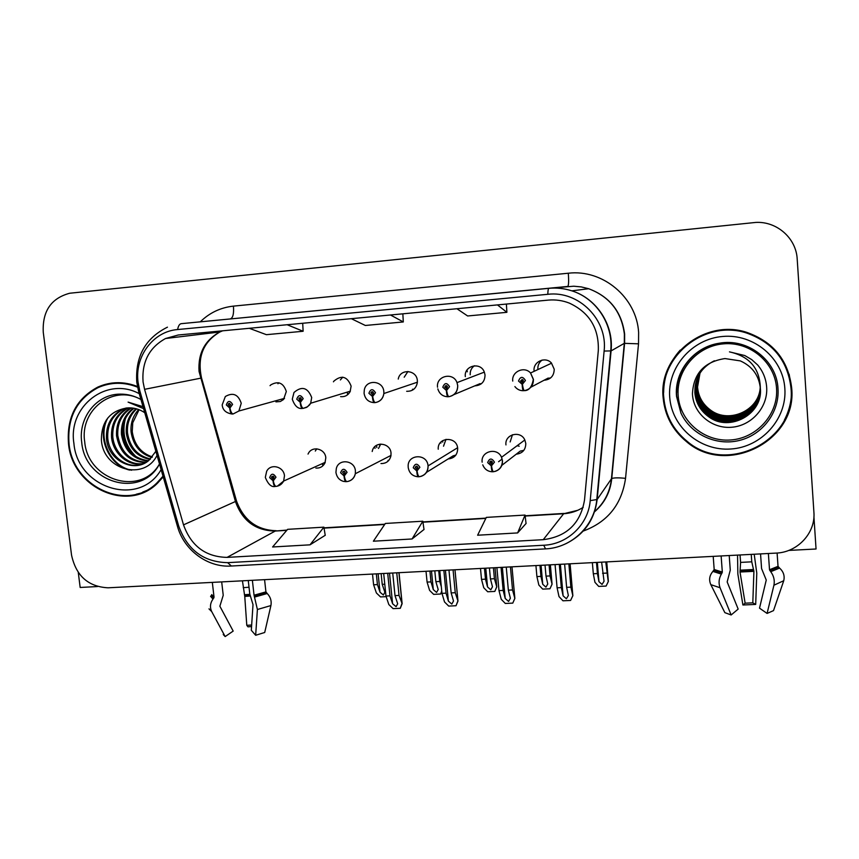 <?xml version="1.0" encoding="UTF-8"?>
<svg xmlns="http://www.w3.org/2000/svg" width="859" height="859" viewBox="0 0 859 859"><rect width="100%" height="100%" fill="white"/><g stroke="black" fill="none" stroke-linecap="round" stroke-linejoin="round"><path stroke-width="1.29" d="M315.876 468.08C320.02 468.338 323.048 466.609 324.992 462.904L325.808 457.815C325.271 448.752 312.268 445.488 308.37 453.402L308.027 454.089M380.966 463.549C386.26 463.613 389.578 461.047 390.931 455.85L391.028 453.144C390.469 442.675 374.481 440.839 372.323 450.964L372.194 451.501M387.989 460.381L388.848 460.338M448.151 458.942C454.39 458.287 457.568 454.765 457.675 448.366L457.632 447.979C456.494 435.846 437.22 437.124 438.24 449.214M453.488 455.775L455.517 455.517M474.802 385.852C481.427 385.38 484.841 381.761 485.034 374.986L484.326 372.076C480.611 361.51 463.774 365.601 465.331 376.629M479.526 383.876L481.287 383.801M406.672 391.285C412.674 391.436 416.239 388.483 417.356 382.438L417.345 380.612C416.787 369.703 400.036 368.371 398.254 379.066M412.47 389.234L413.748 389.31M340.583 396.633C344.792 397.051 347.97 395.398 350.107 391.672L351.127 386.12C347.294 376.339 341.517 374.696 333.807 381.203L333.442 381.815M275.932 401.872L280.324 401.507L283.534 399.499L286.315 391.511C283.438 382.835 278.241 380.644 270.746 384.929L270.048 385.67M516.227 454.196C522.476 453.412 525.665 449.848 525.794 443.491L524.87 440.087C520.726 430.048 504.469 434.246 505.962 444.908M520.414 451.072L523.872 450.309M544.048 380.247C550.64 379.592 554.034 375.92 554.227 369.241L551.414 363.003C545.336 356.055 532.848 361.789 534.083 370.905M547.655 378.336L550.619 377.939M78.276 572.47L80.166 587.459L97.55 586.547M788.734 550.426L816.05 548.998L813.924 516.774M542.072 360.082C539.065 362.348 537.659 365.376 537.863 369.155M512.447 434.74L510.16 441.945M278.885 382.792L277.94 383.748M342.752 377.155L340.379 379.946M407.928 371.464L404.192 377.219M474.393 365.751C471.387 367.985 469.991 371.002 470.206 374.803M446.004 439.325L443.512 446.208M380.752 444.049L378.497 448.484M316.746 448.817L315.296 451.061M137.451 386.486C123.825 381.235 110.607 381.439 97.808 387.087C76.268 398.705 66.508 417.614 68.516 443.824C72.317 487.687 127.626 512.92 157.208 483.488L163.221 476.885M136.409 494.183L143.002 492.594M663.159 397.91C664.855 415.649 672.651 430.23 686.534 441.666C726.123 476.477 797.453 441.343 791.676 387.978C788.401 360.426 773.476 341.903 746.911 332.422C704.981 318.302 658.273 355.755 663.159 397.91M784.417 420.008C789.786 409.657 792.127 398.705 791.429 387.119L789.142 374.202M101.877 386.078L105.442 384.327M143.066 381.933C141.681 362.058 149.176 347.584 165.551 338.51L178.243 334.999L548.31 300.113C555.526 299.469 562.527 300.457 569.313 303.098C589.371 312.461 599.034 328.267 598.315 350.526L584.517 500.013C580.512 523.442 566.757 536.66 543.253 539.677L227.077 557.384C205.709 556.933 191.181 546.099 183.515 524.86L144.57 389.331L143.066 381.933M138.084 382.362L139.77 390.684L178.715 526.084C187.326 549.943 203.658 562.13 227.678 562.656L543.747 545.24C567.509 544.316 588.351 524.581 590.208 500.647L604.113 351.052C607.914 319.752 578.708 290.439 547.806 294.304L177.609 329.545C153.106 331.37 134.476 356.625 138.084 382.362M495.997 293.391L455.345 297.3L495.997 293.391M285.188 313.664L247.242 317.304L285.188 313.664M388.773 303.699L349.506 307.479L388.773 303.699M797.195 259.053C796.229 238.244 776.858 221.171 755.77 222.427L69.719 293.241C51.121 298.234 42.306 311.205 43.251 332.165L71.555 555.172C76.097 575.874 88.262 586.751 108.051 587.803L776.053 553.099C797.528 552.444 815.728 532.999 813.903 512.168L797.195 259.053M310.002 544.831L323.897 527.158L287.615 529.337L272.604 546.979L310.002 544.831L325.228 535.297M517.633 532.924L525.042 515.067L486.312 517.397L477.615 535.221L517.633 532.924L526.062 523.485M412.052 538.98L422.821 521.209L385.347 523.464L373.375 541.202L412.052 538.98L424.002 529.488M351.331 318.689L365.343 325.475L403.3 321.953L402.85 313.825M390.501 314.995L403.3 321.953M249.282 328.299L266.397 334.677L303.12 331.263L302.712 323.263M287.142 324.734L303.12 331.263M456.924 308.735L467.629 315.972L506.885 312.322L506.391 304.065M497.479 304.913L506.885 312.322M422.821 521.209L424.013 529.573M323.897 527.158L325.239 535.372M525.042 515.067L526.073 523.571M680.221 350.107C669.29 362.337 663.771 376.489 663.631 392.574M111.552 383.103L105.023 385.068M564.621 564.084L566.629 587.341L568.357 595.512L566.392 598.755L563.117 595.878L561.324 587.599L557.094 587.803L559.005 596.586L562.989 600.806L570.591 600.452L572.856 595.716L570.881 587.137L568.873 563.869M493.592 471.72L493.463 471.741C492.712 471.376 492.057 469.39 491.509 465.793L494.451 462.142C491.777 457.89 489.512 458.051 487.654 462.614L491.219 465.814L491.112 463.753L489.684 462.475C490.188 460.811 491.069 460.607 492.304 461.863L491.23 463.742L491.509 465.793M491.004 461.004L491.037 461.959L492.347 462.84L491.112 463.753M520.232 451.093L501.849 465.342M502.161 459.017L498.585 461.712M519.201 446.218L517.086 445.735M491.219 465.814C491.445 469.443 491.906 471.441 492.594 471.795L492.787 471.731M509.752 436.297L509.108 436.726M555.064 564.578L557.094 587.803M559.306 564.363L561.324 587.599M566.629 587.341L570.881 587.137M570.591 600.452L572.717 595.942M601.633 562.162L604.049 581.253L602.052 584.421L598.959 581.672L597.424 573.544L593.311 573.758L594.954 582.316L598.712 586.418L606.089 586.063L608.365 581.446L606.744 561.893M512.748 381.074C511.449 371.668 524.301 365.794 530.551 372.989L533.428 379.377C533.407 385.562 530.411 389.31 524.452 390.62L524.323 390.641C523.614 390.211 522.991 388.085 522.422 384.252L525.429 380.483C522.712 376.178 520.404 376.36 518.503 381.052L522.122 384.274L522.025 382.169L520.575 380.881L523.002 379.85L523.346 380.655L522.143 382.158L522.422 384.252M523.024 381.686L522.025 382.169M523.067 381.632L522.025 381.128L521.982 379.367M548.171 378.067L530.883 387.216M522.122 384.274C522.347 388.15 522.787 390.297 523.432 390.716L523.55 390.695M605.767 561.947L608.258 581.661M592.366 562.645L593.311 573.758M596.49 562.43L597.424 573.544M602.567 573.286L606.69 573.082M506.252 567.112L508.356 590.154L510.386 598.24L508.582 601.44L505.21 598.476L503.159 590.401L498.993 590.605L501.237 599.292L505.317 603.458L512.78 603.115L514.863 598.422L512.533 589.95L510.429 566.897M419.45 476.724L419.289 476.734C418.354 476.401 417.603 474.447 417.034 470.893L419.879 467.285C417.238 463.087 415.015 463.237 413.233 467.747L416.744 470.915L416.626 468.874L415.23 467.586C415.949 465.803 416.84 465.75 417.882 467.425L416.744 468.864L417.034 470.893M417.71 468.23L416.626 468.874M417.85 467.908L416.84 466.201M455.871 455.066L453.198 455.818L426.526 472.343M416.744 470.915C417.002 474.49 417.571 476.455 418.43 476.799L418.687 476.724M417.646 468.338L416.744 468.864M496.878 567.606L498.993 590.605M501.044 567.391L503.159 590.401M508.356 590.154L512.533 589.95M512.78 603.115L514.691 598.659M448.967 570.097L451.158 592.914L453.509 601.021L451.823 604.081L448.398 601.139L446.046 593.161L441.966 593.354L444.511 601.944L448.699 606.078L456.022 605.735L457.976 601.053L455.259 592.71L453.069 569.882M347.057 481.598L346.864 481.62C345.769 481.308 344.921 479.386 344.319 475.865L347.068 472.31C344.459 468.155 342.301 468.305 340.583 472.751L344.029 475.886L343.911 473.878L342.558 472.182C343.493 470.829 344.352 470.915 345.125 472.439L344.019 473.867L344.319 475.865M344.856 473.406L343.911 473.878M345.125 472.761L344.427 471.366M344.029 475.886C344.33 479.408 344.996 481.341 346.016 481.674L346.327 481.609M344.781 473.492L344.019 473.867M439.765 570.569L441.966 593.354M443.845 570.355L446.046 593.161M451.158 592.914L455.259 592.71M440.796 442.181L440.903 443.072M456.022 605.735L457.729 601.332M392.724 573.017L395 595.62L397.674 603.77L396.096 606.658L392.606 603.759L389.986 595.856L385.981 596.049L388.826 604.553L393.1 608.634L400.294 608.301L402.13 603.652L399.027 595.427L396.751 572.803M276.362 486.366L276.136 486.387C274.88 486.097 273.935 484.208 273.312 480.729L275.975 477.207C273.398 473.105 271.283 473.255 269.64 477.647L273.033 480.739L272.894 478.753L271.541 477.518L271.669 476.766L274.075 477.346L273.731 476.562M273.731 478.388L272.894 478.753M322.63 465.009L322.533 463.516M273.033 480.739C273.355 484.218 274.118 486.119 275.299 486.441L275.664 486.377M273.645 478.463L273.012 478.742L273.312 480.729M274.075 477.346L273.012 478.742M383.683 573.479L385.981 596.049M387.699 573.275L389.986 595.856M395 595.62L399.027 595.427M374.825 446.637L375.061 448.387M379.495 444.2L379.742 445.381M400.294 608.301L401.797 603.952M545.025 565.104L546.002 576.131L547.763 584.002L545.927 587.137L542.748 584.303L540.945 576.378L536.907 576.582L538.851 585.054L542.705 589.113L549.953 588.769L552.069 584.195L550.05 575.927L549.084 564.889M437.542 387.226C435.91 375.855 453.208 371.722 457.009 382.62L457.729 385.573C457.74 391.672 454.841 395.376 449.042 396.665L448.87 396.686C447.979 396.289 447.238 394.184 446.637 390.394L449.547 386.679C446.873 382.427 444.618 382.609 442.793 387.237L446.347 390.426L446.24 388.343L444.812 387.065C445.359 385.347 446.24 385.165 447.453 386.529L446.358 388.332L446.637 390.394M447.045 388.032L446.24 388.343M447.303 387.742L446.336 386.808L446.497 385.616M480.095 383.629L453.928 394.614M446.347 390.426C446.616 394.249 447.163 396.353 448.001 396.761L448.162 396.74M535.93 565.576L536.907 576.582M539.967 565.362L540.945 576.378M546.002 576.131L550.05 575.927M549.953 588.769L551.929 584.421M489.426 567.992L490.435 578.912L492.486 586.761L490.79 589.811L487.536 586.955L485.475 579.17L481.512 579.363L483.746 587.739L487.697 591.765L494.816 591.421L496.781 586.88L494.419 578.719L493.41 567.788M364.076 393.25L364.302 390.029C366.041 379.023 383.221 380.387 383.833 391.618L383.855 393.529C383.103 398.597 380.29 401.604 375.426 402.56L375.233 402.592C374.159 402.216 373.311 400.154 372.677 396.396L375.49 392.735C372.849 388.536 370.648 388.708 368.898 393.272L372.398 396.428L372.269 394.378L370.884 392.756C371.797 391.264 372.677 391.317 373.515 392.896L372.387 394.367L372.677 396.396M372.946 394.152L372.269 394.378M373.386 393.637L372.785 391.79M372.398 396.428C372.699 400.187 373.354 402.27 374.363 402.656L374.567 402.635M480.482 568.454L481.512 579.363M484.455 568.25L485.475 579.17M490.435 578.912L494.419 578.719M494.816 591.421L496.588 587.116M434.804 570.827L435.857 581.65L438.197 589.532L436.608 592.431L433.301 589.607L430.982 581.897L427.084 582.091L429.597 590.391L433.645 594.364L440.635 594.02L441.816 591.797M292.307 399.145L293.993 392.477C301.831 385.777 307.726 387.463 311.699 397.513L310.668 403.236L309.605 404.9L306.62 407.359L303.324 408.347C302.078 407.993 301.133 405.963 300.478 402.259L303.195 398.64C300.586 394.485 298.438 394.668 296.752 399.167L300.199 402.28L298.868 398.179L301.262 398.801L300.178 400.251L300.478 402.259M300.639 400.09L300.059 400.262M301.23 399.306L300.822 397.91M347.53 394.474L347.38 392.069M300.199 402.28C300.532 405.996 301.294 408.036 302.475 408.412L302.712 408.39M438.713 570.623L439.765 581.457L441.333 586.751M426.021 571.289L427.084 582.091M429.919 571.085L430.982 581.897M435.857 581.65L439.765 581.457M440.635 594.02L441.741 591.046M381.138 573.619L382.223 584.345L384.864 592.259L383.372 595.008L380.011 592.205L377.434 584.582L373.601 584.775L376.392 592.978L380.516 596.919L386.174 596.651M222.18 404.9L225.337 396.525C232.961 392.123 238.254 394.378 241.239 403.279L238.888 411.01L233.111 413.974C231.694 413.651 230.652 411.654 229.965 407.982L232.596 404.417C230.019 400.305 227.925 400.477 226.314 404.922L229.697 408.004L229.546 406.006L228.193 404.772L228.548 403.698L230.717 404.568L229.654 405.996L229.965 407.982M283.695 399.338L283.653 398.597M229.697 408.004C230.062 411.665 230.921 413.673 232.263 414.038L232.542 414.006M372.505 574.059L373.601 584.775M376.339 573.866L377.434 584.582M382.223 584.345L384.778 584.217M251.666 625.03L246.78 625.32L244.761 596.436L242.442 580.824M212.323 582.381L214.041 597.198L212.989 599.077C210.144 603.179 209.725 607.367 211.743 611.651L225.165 636.573L233.186 631.086L219.861 606.207L223.233 595.308L221.686 581.897M248.262 580.523L249.786 593.988L253.008 604.618L251.311 630.291L255.66 635.273L257.399 609.503L254.049 595.223L252.374 580.308M264.572 579.675L265.925 591.883L267.224 593.515C270.51 596.984 271.745 600.999 270.918 605.563L264.712 632.482L255.66 635.273M223.222 634.533L225.165 636.573M251.558 626.544L247.993 626.845L246.78 625.32M212.989 599.077L210.584 596.329L211.539 595.276M677.901 392.413L678.213 379.356M678.288 387.527L679.233 376.446M737.537 555.107L737.86 574.037L742.906 604.994L745.129 603.179L740.029 572.019L740.587 562.398L740.05 554.968M751.238 554.388L751.765 561.829L753.912 571.332L752.806 602.835L755.695 604.425L742.906 604.994M752.806 602.835L745.129 603.179M721.13 555.956L722.322 572.073L721.377 574.102C718.843 578.526 718.403 583.078 720.057 587.749L731.149 614.969L724.856 612.65L710.822 584.646C708.75 579.889 709.437 575.476 712.895 571.407L714.183 569.517L713.206 556.364M760.548 553.905L761.579 568.561L766.249 580.05L759.517 608.151L767.087 613.433L773.927 585.215C774.872 580.383 773.798 575.863 770.716 571.675L769.514 569.742L768.375 553.497M777.105 553.035L778.029 566.339L779.596 568.1C783.505 571.675 784.879 575.874 783.741 580.716L773.508 610.62L783.591 581.189M755.695 604.425L756.779 573.103L754.202 554.238M731.149 614.969L738.171 609.085L727.165 581.919L730.279 570.118L729.216 555.537M767.087 613.433L773.508 610.62M159.495 463.935C141.091 496.824 87.779 480.6 84.708 441.784C79.586 410.398 112.293 384.499 139.92 398.952M144.752 412.707C139.33 409.077 133.521 407.488 127.325 407.928C110.22 410.656 101.577 421.168 101.383 439.486C102.532 470.066 144.409 481.394 157.025 455.356M163.017 476.176L156.757 483.091C127.476 512.136 72.822 487.15 69.053 443.781C67.066 417.882 76.709 399.177 97.969 387.677C110.768 381.997 123.975 381.836 137.58 387.173M111.627 383.694L118.435 382.663M151.914 457.46C140.114 453.81 133.166 445.316 131.073 432.002C130.385 423.39 132.92 415.906 138.664 409.539M152.365 456.924C140.962 453.069 134.262 444.661 132.254 431.69L132.758 422.746L139.094 409.7M150.014 459.436C136.678 456.687 128.786 447.958 126.305 433.247C125.629 423.337 128.861 415.155 136.012 408.701M150.497 458.964C137.547 455.979 129.881 447.303 127.508 432.936C126.821 423.347 129.87 415.327 136.667 408.873M147.984 461.111C133.188 459.468 124.351 450.599 121.463 434.525C120.84 423.272 124.813 414.478 133.392 408.154M148.5 460.714C134.068 458.781 125.457 449.944 122.676 434.203C122.042 423.283 125.833 414.639 134.047 408.261M145.837 462.518C129.666 462.174 119.895 453.273 116.545 435.824C115.976 423.337 120.69 414.049 130.665 407.961L130.815 407.885M146.384 462.196C130.547 461.508 121.012 452.607 117.78 435.492C117.2 423.251 121.763 414.059 131.459 407.928M143.571 463.677C128.678 467.124 112.873 453.713 111.541 437.134C110.972 424.55 115.718 415.198 125.758 409.067L128.27 407.864M144.151 463.42C129.441 466.405 114.118 453.09 112.797 436.802C112.228 424.249 116.964 414.908 126.992 408.787L128.904 407.842M155.855 451.286L148.779 460.499C133.864 473.588 107.729 460.274 106.473 438.466C105.893 425.785 110.661 416.357 120.786 410.183L126.101 408.004M141.799 464.386C126.423 469.293 109.114 455.603 107.751 438.133C107.171 425.473 111.928 416.067 122.032 409.904L126.541 407.971M149.09 489.533L142.744 492.057M143.013 406.672L128.098 402.119L143.582 408.626M131.642 470.217C110.843 466.641 96.809 438.111 107.805 417.979M136.13 456.73C125.124 445.961 121.559 433.237 125.425 418.548M129.58 470.066C110.274 465.75 97.174 439.583 106.237 420.148M132.877 454.314C124.845 444.908 121.838 434.321 123.857 422.531M776.547 388.268C778.501 414.221 756.682 438.391 730.461 439.991C704.262 441.977 679.952 421.382 678.181 395.881C676.022 370.412 697.068 345.93 723.493 343.847C749.896 341.377 774.99 362.294 776.547 388.268M760.355 388.236C758.937 375.415 752.259 366.299 740.318 360.898L724.975 358.568C704.434 361.714 693.589 373.407 692.44 393.669C693.041 413.222 711.692 428.931 731.481 427.267C751.324 425.86 767.549 407.757 766.722 388.247C766.314 379.56 763.329 371.829 757.745 365.054L751.743 359.631L744.785 355.54L729.474 351.868C749.553 356.335 759.839 368.457 760.355 388.236C763.329 414.059 729.656 432.302 709.083 417.066C700.525 410.967 695.79 402.871 694.867 392.788C694.695 378.11 701.202 367.437 714.366 360.769M663.814 397.857C658.971 356.088 705.314 319.022 746.815 333.099C773.036 342.505 787.757 360.823 790.989 388.032C796.701 440.785 726.252 475.575 687.05 441.236C673.241 429.919 665.5 415.455 663.814 397.857M680.446 350.816C698.936 332.122 721.088 326.055 746.89 332.626C768.043 339.767 781.948 353.811 788.594 374.749M760.247 387.033C759.721 410.516 729.463 424.196 711.091 410.849C702.887 405.008 698.335 397.255 697.454 387.581L700.021 372.978M760.236 386.904C759.614 410.291 729.484 423.831 711.188 410.548C702.995 404.718 698.464 396.987 697.583 387.334M760.301 387.538C760.183 411.418 729.398 425.667 710.704 412.041C702.426 406.157 697.841 398.34 696.96 388.59L699.752 373.397M760.29 387.409C760.065 411.193 729.42 425.302 710.801 411.74C702.544 405.867 697.97 398.071 697.079 388.343L699.817 373.289M760.344 388.053C760.655 412.331 729.334 427.17 710.307 413.265C701.964 407.327 697.347 399.446 696.445 389.61L699.484 373.837M760.333 387.924C760.537 412.105 729.355 426.783 710.404 412.964C702.082 407.037 697.465 399.167 696.574 389.352L699.709 373.364M760.376 388.579C761.128 413.243 729.27 428.695 709.91 414.51C701.492 408.519 696.832 400.573 695.93 390.652L696.434 382.405L699.215 374.277M760.376 388.44C761.01 413.007 729.291 428.308 710.006 414.199C701.61 408.218 696.96 400.283 696.058 390.394L696.552 382.223L699.451 373.815M760.408 389.095C761.622 414.156 729.216 430.252 709.502 415.777C701.008 409.732 696.316 401.711 695.403 391.715C694.974 385.949 696.155 380.29 698.958 374.728M760.398 388.966C761.504 413.92 729.227 429.854 709.598 415.455C701.137 409.432 696.445 401.421 695.532 391.446C695.103 385.745 696.273 380.129 699.022 374.61M760.419 389.503C761.997 414.843 729.173 431.433 709.19 416.733C700.643 410.656 695.919 402.581 694.995 392.52C694.555 386.582 695.811 380.773 698.764 375.072M222.61 330.822L219.883 331.971C204.829 340.228 197.892 353.403 199.063 371.485L235.452 501.549C242.388 520.887 255.649 530.712 275.245 531.045L286.756 530.347M200.297 321.814C209.575 312.762 220.613 307.533 233.423 306.126L568.304 273.226C568.873 281.129 568.69 285.532 567.745 286.434L181.228 323.671C179.499 323.95 178.296 325.915 177.609 329.545M568.304 273.226C602.717 269.039 636.637 297.407 638.624 332.422L638.527 343.825L625.545 478.313C621.733 504.609 607.453 522.261 582.692 531.27M604.113 351.052L611.071 350.912L624.31 343.342L624.386 334.162C621.519 311.785 609.6 296.645 588.651 288.721L581.307 286.917L573.78 286.208L548.933 288.323C556.739 287.604 564.374 288.441 571.858 290.847C596.683 298.535 613.895 324.885 611.071 350.912L597.155 499.487C594.482 520.06 583.927 534.856 565.501 543.876M178.715 526.084L177.308 525.837L138.589 391.296L139.77 390.684M231.361 566.017L227.678 562.656M543.747 545.24L545.54 548.89M590.208 500.647L597.155 499.487L611.447 478.774L624.31 343.342L638.527 343.825M547.806 294.304C547.902 290.503 548.278 288.506 548.933 288.323L181.228 323.671M594.063 512.082C604.156 503.31 609.954 492.196 611.447 478.774L611.748 478.527C613.927 477.711 618.523 477.647 625.545 478.313M202.466 332.712L201.124 334.226M233.423 306.126C234.002 313.61 233.004 317.851 230.416 318.861M543.253 539.677L563.644 513.746C570.741 513.285 577.269 511.137 583.218 507.325M144.57 389.331L201.543 378.014L236.504 501.022L183.515 524.86M227.077 557.384L275.245 531.045L287.003 530.067M324.047 528.113L384.66 524.484M422.961 522.186L485.807 518.407M525.16 516.055L563.644 513.746L577.72 510.31M236.354 500.486L236.504 501.022C243.698 520.264 256.927 530.153 276.201 530.712M201.618 378.25L201.543 378.014C197.065 357.194 203.186 341.85 219.883 331.971L165.551 338.51M482.146 462.163C480.589 451.19 497.286 446.938 501.538 457.289L502.472 460.768C502.579 466.104 500.142 469.648 495.181 471.387M570.097 563.805L572.856 595.716M560.347 564.309L563.085 595.759M598.959 581.672L597.338 562.387L598.927 581.5M408.208 467.285L408.186 466.748C407.069 454.304 426.859 453.047 428.018 465.535L428.061 465.911C428.19 471.301 425.763 474.812 420.77 476.455M511.985 566.822L514.863 598.422M502.354 567.316L505.21 598.476M335.944 472.321L336.298 468.66C338.435 458.276 354.799 460.177 355.411 470.925L355.325 473.728C354.445 477.765 352.061 480.31 348.185 481.384M454.948 569.785L457.944 601.096M445.413 570.279L448.398 601.139M442.568 440.688L442.718 442.074M265.345 477.239L266.666 471.28C270.585 463.162 283.889 466.534 284.469 475.832L283.642 481.061L277.328 486.183M398.941 572.695L402.044 603.716M389.514 573.178L392.606 603.759M376.543 445.316L376.822 447.55M550.372 564.825L552.069 584.195M542.748 584.303L541.063 565.308L542.738 584.249M496.781 586.88L495.009 567.702L496.77 586.901M485.786 568.175L487.536 586.955M467.028 370.218L467.307 371.797M431.486 570.999L433.301 589.607M378.121 573.769L380.011 592.205M211.733 594.589L214.041 597.198M254.049 595.223L265.925 591.883M249.024 587.234L243.215 587.663M249.819 594.331L244.428 594.761M249.915 594.997L244.622 595.427M250.087 596.006L244.761 596.436M208.984 608.859L211.743 611.651M257.399 609.503L270.918 605.563M254.812 597.016L267.224 593.515M211.486 595.341L213.816 597.993M254.275 595.996L266.29 592.613M753.762 570.236L740.018 570.913M753.407 569.517L740.222 570.172M714.183 569.517L722.322 572.073M769.514 569.742L778.029 566.339M751.765 561.829L740.587 562.398M753.912 571.332L740.029 572.019M710.822 584.646L720.057 587.749M773.927 585.215L783.741 580.716M712.895 571.407L721.377 574.102M770.716 571.675L779.596 568.1M713.893 570.344L722.118 572.932M769.836 570.58L778.437 567.133M159.506 463.967C141.327 499.208 84.934 483.059 81.723 442.364C78.083 417.689 96.713 394.002 120.206 394.131C127.4 394.034 134.315 395.827 140.962 399.521M161.127 469.615C139.383 507.723 77.535 488.546 73.906 443.405C67.786 406.339 106.838 375.92 139.287 393.701M777.996 388.547C779.693 412.137 762.524 434.89 739.266 440.474C716.041 446.24 690.625 434.192 680.94 413.061L676.591 396.386C674.218 371.603 693.718 347.004 719.273 343.235C747.566 337.855 776.783 360.265 777.996 388.547M669.73 397.395C667.185 367.641 691.72 338.961 722.677 336.47C753.601 333.539 783.043 358.053 784.847 388.504C787.112 418.934 761.493 447.174 730.826 448.999C700.192 451.276 671.824 427.191 669.73 397.395M682.894 368.404L680.038 378.701M686.792 441.032L686.534 441.666M104.852 384.596L103.95 384.757M593.977 512.318C604.414 503.46 610.33 492.196 611.748 478.527L624.6 343.256L624.633 334.076C621.669 311.731 609.675 296.613 588.651 288.721L571.858 290.847C596.543 298.535 613.616 324.949 610.695 351.02L596.769 499.798C594.417 526.202 571.418 547.881 545.401 548.89L231.05 566.038C207.448 567.627 183.89 550.05 177.416 526.223M136.806 382.373L138.546 391.113M136.774 382.137C135.228 356.421 145.45 338.092 167.451 327.172M202.724 332.691L201.403 334.194M324.004 527.845L384.853 524.194M422.918 521.907L485.947 518.127M525.128 515.776L564.041 513.435M100.46 386.604L97.808 387.087M524.828 439.991L501.538 457.289L502.397 460.821C502.236 466.888 499.262 470.528 493.463 471.741M491.037 461.959L489.791 462.872M490.79 461.025L489.834 461.712M482.758 464.837C484.573 469.315 487.858 471.634 492.594 471.795M560.369 564.309L563.117 595.878M551.585 363.185L530.551 372.989L533.321 379.431C531.904 387.001 528.908 390.738 524.323 390.641M522.025 381.128L520.908 381.675M514.895 386.582C517.086 389.374 519.931 390.748 523.432 390.716M457.589 447.743L428.05 465.911C427.965 471.902 425.044 475.51 419.289 476.734M416.798 466.662L415.23 467.586M408.24 467.661C409.335 473.352 412.739 476.391 418.43 476.799M390.995 455.41L355.325 473.728C354.155 478.238 351.331 480.868 346.864 481.62M344.319 471.312L342.558 472.182M335.976 472.686C336.825 477.207 339.305 480.106 343.407 481.373L346.016 481.674M454.98 569.775L457.976 601.053M442.761 442.052L442.6 440.667M325.25 462.292L283.642 481.061C282.01 484.143 279.508 485.915 276.136 486.387M273.098 476.154L271.669 476.766M265.377 477.593C268.212 484.422 271.519 487.375 275.299 486.441M399.027 572.685L402.13 603.652M484.347 372.119L457.009 382.62L457.686 385.594C457.632 391.65 454.701 395.344 448.87 396.686M446.336 386.808L444.876 387.366M446.272 386.507L444.812 387.065M437.843 388.902C439.443 393.959 442.836 396.579 448.001 396.761M417.377 382.201L383.855 393.529C383.007 398.619 380.129 401.636 375.233 402.592M372.666 392.176L370.884 392.756M364.098 393.443C365.172 399.22 368.597 402.291 374.363 402.656M350.354 391.167L310.668 403.236L307.597 406.715L303.324 408.347M300.521 397.706L298.868 398.179M292.318 399.328C294.744 406.092 298.137 409.12 302.475 408.412M284.533 398.351L238.888 411.01L233.111 413.974M229.75 403.386L228.548 403.698M222.202 405.083C222.749 410.151 226.1 413.136 232.263 414.038M126.992 408.787L125.758 409.067M122.032 409.904L120.775 410.183M156.757 483.091L158.153 482.586M680.94 413.061L676.72 396.321C674.519 371.55 693.889 347.047 719.273 343.235C693.718 346.918 674.047 371.614 676.538 396.418L680.94 413.061"/></g></svg>
